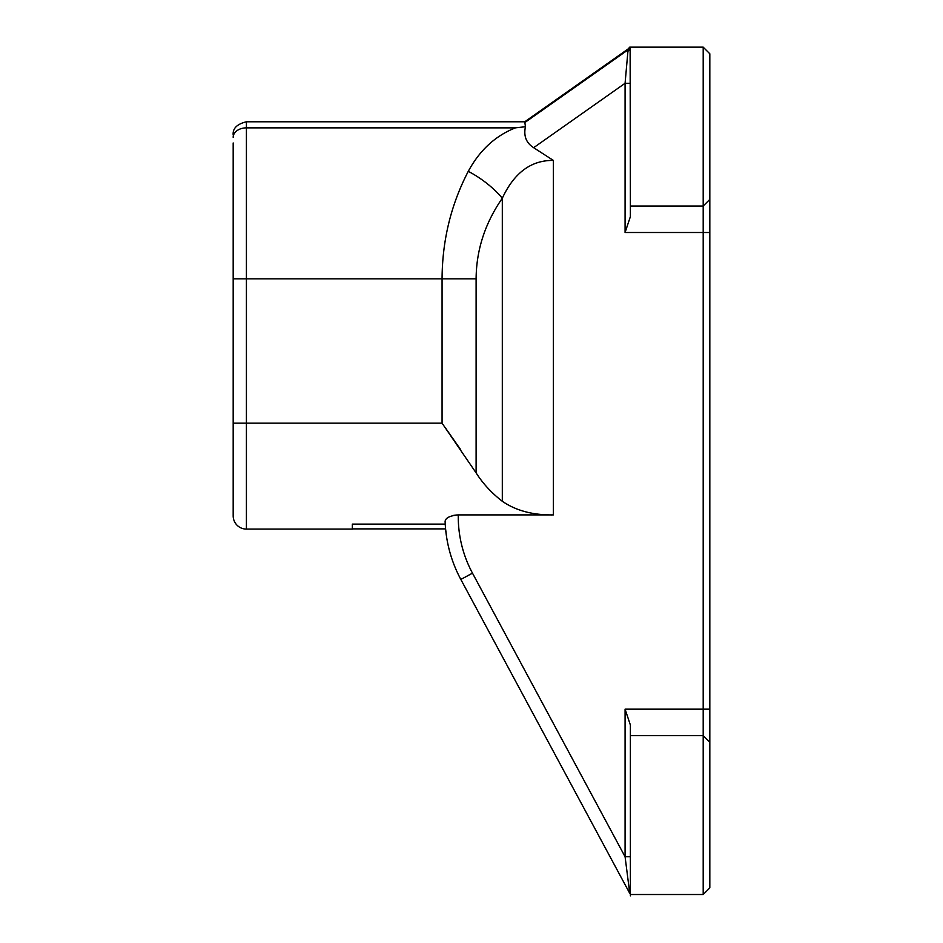 <?xml version="1.0" encoding="UTF-8"?>
<svg xmlns="http://www.w3.org/2000/svg" width="943" height="943" viewBox="0 0 943 943"><rect width="100%" height="100%" fill="white"/><g stroke="black" fill="none" stroke-linecap="round" stroke-linejoin="round"><path stroke-width="1.41" d="M709.82 742.259L709.82 53.775L703.195 47.15L703.195 894.518L709.82 887.893L709.82 742.259L703.195 735.634L630.384 735.634L630.384 894.518L703.195 894.518M630.124 47.15L630.384 206.034L703.195 206.034L709.82 199.409L703.195 206.034L630.384 206.034L630.384 216.631L625.079 232.508L709.82 232.508M709.82 709.16L625.079 709.16L630.384 725.037L630.384 735.634M233.18 142.959L233.18 515.856A13.237 13.237 0 0 0 246.418 529.094L352.34 529.094L352.34 524.119L445.226 524.119L445.108 521.361C445.591 517.848 449.976 515.703 458.274 514.902L553.376 514.902L553.376 160.428L533.655 147.686C526.218 142.959 523.471 135.981 525.44 126.739L515.526 127.824C495.464 135.709 479.716 150.22 468.27 171.343C451.002 204.572 442.267 240.418 442.067 278.857L246.418 278.857L246.418 121.777C236.976 124.087 232.567 128.496 233.18 135.014M525.44 126.739L524.756 121.777L246.418 121.777L524.756 121.777L628.132 48.942L625.079 83.279L625.079 232.508M502.313 501.275C491.657 493.059 482.922 483.594 476.109 472.879L476.109 278.857C476.309 250.025 485.044 223.149 502.313 198.219L502.313 501.275C515.974 510.67 532.995 515.208 553.376 514.902M476.109 278.857L442.067 278.857L442.067 423.171L476.109 472.879M460.644 449.646L445.025 427.344M457.178 514.925L453.748 515.349M352.34 528.882L445.579 528.882L445.226 524.119L352.34 524.367L352.34 529.094M233.18 484.077L233.18 441.701M629.759 893.351L625.079 856.739L630.384 856.739M446.711 537.816L445.603 529.07M630.384 83.279L625.079 83.279L533.655 147.686M629.771 47.987L629.735 47.15L628.132 48.942M445.108 521.361A132.397 132.397 0 0 0 460.832 579.438L629.747 893.339M627.92 51.181A5.293 4.762 0 0 0 630.384 47.15L703.195 47.15M553.376 160.428C531.192 160.133 514.171 172.722 502.313 198.219A52.961 22.997 -144.9 0 0 468.27 171.343M233.18 137.301A13.237 9.442 0 0 1 246.418 127.859L515.432 127.859M233.18 278.857L246.418 278.857L246.418 423.171L233.18 423.171M246.418 529.094L246.418 423.171L442.067 423.171M625.079 709.16L625.079 856.739L472.49 573.167A119.16 119.16 0 0 1 458.274 514.902M630.136 47.15A5.293 5.045 0 0 1 628.038 49.838L524.968 122.449M472.49 573.167L460.832 579.438M630.384 895.85L630.384 894.518"/></g></svg>
